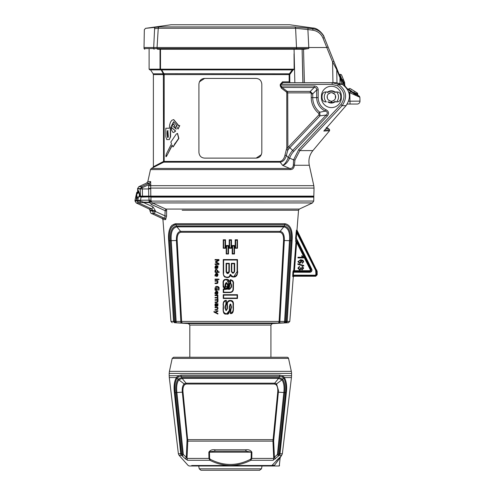 <?xml version="1.0" encoding="UTF-8"?>
<svg xmlns="http://www.w3.org/2000/svg" width="495" height="495" viewBox="0 0 495 495"><rect width="100%" height="100%" fill="white"/><g stroke="black" fill="none" stroke-linecap="round" stroke-linejoin="round"><path stroke-width="0.74" d="M290.367 169.575C292.65 169.612 293.993 168.176 294.389 165.262L309.307 165.262L313.805 185.674L150.678 185.674A2.135 0.365 10 0 1 148.692 185.582L148.556 188.508A2.135 0.371 -4.8 0 0 150.591 188.081L314.04 188.081L313.83 196.113L150.789 196.113L150.666 181.56L147.832 181.56L150.48 169.575L290.367 169.575A1.708 1.281 -90 0 0 289.754 168.461L151.291 168.461L163.734 162.162A0.854 0.835 90 0 0 164.154 161.426L164.198 74.77L163.82 74.17L164.266 74.176A1.423 1.386 -90 0 1 164.328 74.59L289.136 74.59L289.191 81.842L282.472 81.842A0.854 0.656 -90 0 0 283.128 82.696L290.379 82.696L289.191 81.842L289.816 82.541L289.754 74.578L293.133 69.888L292.322 69.888L293.133 69.888M162.812 74.59L163.356 74.77L163.82 74.17L163.944 75.296L163.356 74.77L163.56 161.426L153.376 166.766L153.382 74.59L162.812 74.59A1.423 0.483 90 0 0 162.793 74.176A1.423 0.483 90 0 0 162.731 73.798L153.141 73.798L153.382 74.59M162.731 73.798L163.047 73.309L163.82 74.17L162.793 74.176M292.322 69.888L289.371 73.798L163.919 73.662L163.82 74.17L163.424 73.248A1.139 0.464 150.4 0 1 163.678 73.309L161.735 69.888L161.172 69.888L293.356 69.888L294.16 69.176L293.356 69.888M153.141 73.798L150.536 69.888L161.166 69.888L163.047 73.309A1.139 0.464 150.4 0 1 163.424 73.248M163.919 73.662L163.678 73.309M154.199 166.357L159.724 163.517M294.067 49.252L294.841 82.696M150.536 69.888L161.197 69.888A0.712 0.693 90 0 1 160.504 69.176L160.027 69.176L160.318 69.888M160.504 49.252L160.504 69.176L294.16 69.176L294.042 53.8M294.958 160.021L293.566 159.866L293.362 164.891A1.708 0.773 -174.6 0 1 294.389 165.262L294.958 160.021L299.852 150.604L342.15 105.658C347.694 97.367 346.463 90.263 338.444 84.354L332.157 82.696L336.099 82.696L342.299 84.354C350.237 90.307 351.475 97.404 346.03 105.658L347.243 104.043L357.149 104.043A2.846 2.846 0 0 0 359.995 101.122L348.647 101.197M282.472 81.842L280.263 84.404L280.263 85.975L281.395 88.197L286.574 92.138L286.772 92.881L286.772 147.819L284.953 155.176C284.111 158.864 282.41 160.943 279.848 161.426A0.854 0.625 -90 0 0 280.164 162.162C283.183 161.729 285.238 159.495 286.32 155.467L287.88 150.01L287.719 92.881L287.286 91.402L282.039 87.454L315.154 87.497L316.126 88.017L316.639 88.982L316.682 97.639A14.726 14.726 0 0 0 325.419 111.09C327.671 112 327.931 113.318 326.205 115.038L292.681 150.4A20.276 20.276 0 0 0 288.269 157.627L288.251 157.682C286.531 161.797 284.662 164.359 282.633 165.367L280.158 162.162L282.633 165.367L289.754 168.461C291.951 168.622 293.151 167.434 293.362 164.891M326.063 128.496L328.482 128.496L329.583 129.808L324.658 130.08L329.156 129.832M309.307 165.262C308.237 159.817 309.431 154.935 312.902 150.604L329.583 130.723L323.81 131.045L329.583 130.723L329.583 129.808M342.299 84.354L338.444 84.354L337.621 85.814C344.786 91.018 345.887 97.261 340.937 104.556L342.15 105.658L346.03 105.658L323.81 131.045M151.055 196.824L155.232 196.824L151.055 196.824L150.789 196.113L140.586 196.131A0.712 0.637 90 0 0 141.224 196.824A0.712 0.712 0 0 1 140.66 196.546L140.66 196.546A0.712 0.538 -37.4 0 1 140.586 196.131L138.396 190.73L137.616 190.439L137.697 192.116L138.396 191.825L138.482 191.132L137.616 190.439L137.573 188.96L140.271 188.96L140.419 195.958A0.712 0.613 -26.4 0 0 140.475 196.255L140.66 196.546A0.712 0.538 -37.4 0 0 140.84 196.682M137.95 196.824L154.236 196.824M148.853 196.824L149.193 202.195L151.47 204.497L152.33 202.931L312.487 202.931L299.357 209.057L165.856 209.057L165.12 210.666L164.872 218.419A1.423 1.367 -90 0 1 165.652 219.601L166.561 216.105L166.623 210.233A1.423 1.33 90 0 0 165.856 209.057L152.33 202.931L151.142 201.595L149.193 202.195L143.649 202.195L140.333 201.149L137.913 201.038A2.135 1.794 105.6 0 0 138.847 202.975L139.726 202.696L140.333 201.149L141.056 197.097L151.167 196.824M140.376 200.246L151.018 200.147L150.895 197.115L313.824 197.115L151.111 196.824M151.142 201.595L151.018 200.147M170.36 227.446L170.985 226.37M171.771 225.404L175.756 223.709C170.243 224.767 167.867 230.422 168.628 240.675L173.547 321.428L170.948 321.428L162.929 219.601L165.652 219.601M292.106 240.675C292.867 230.422 290.491 224.767 284.978 223.709L175.756 223.709A2.846 2.314 90 0 0 175.966 224.687L284.767 224.687C289.903 225.813 292.087 231.153 291.308 240.7L286.339 321.453L173.547 321.428A1.423 1.361 -90 0 0 174.834 322.74L182.859 323.037A1.423 1.293 -90 0 1 181.64 321.731L177.161 240.502C176.987 235.453 178.249 232.706 180.953 232.26L279.78 232.26C282.484 232.712 283.746 235.459 283.573 240.502L279.093 321.731A1.423 1.293 -90 0 1 277.874 323.037L285.9 322.74A1.423 1.361 -90 0 0 287.187 321.428L292.106 240.675L290.336 240.694C291.017 231.951 288.987 227.063 284.254 226.042L176.48 226.042L175.966 224.687C170.831 225.813 168.647 231.146 169.426 240.7L168.628 240.675M293.721 270.641L293.201 270.796L292.892 272.213L292.737 276.556L293.294 276.884L293.999 276.229L293.356 275.195L293.591 272.269L294.432 271.409A0.712 0.712 60.6 0 1 293.721 270.641L294.432 270.697L296.66 242.389L295.954 242.333A0.712 0.705 165.2 0 1 297.297 242.074L296.307 238.151L296.734 232.799L296.468 230.713L297.056 230.33L317.171 271.421L316.621 271.421L296.468 230.713A0.712 0.699 -122.6 0 1 296.387 230.342L295.608 238.095L295.954 242.333L293.721 270.641M297.056 230.33L296.981 229.958L296.387 230.342M296.035 232.743L296.734 232.799L315.686 270.443L315.915 274.49L315.21 275.195L292.656 275.14M295.552 241.183L295.552 241.183A0.712 0.681 158.6 0 1 296.895 240.923L311.12 269.503L311.757 269.187L296.307 238.151L295.608 238.095M293.201 270.796A0.712 0.705 -100.8 0 0 293.906 271.563L309.845 271.563L309.845 272.269A2.135 2.135 31.8 0 0 311.757 269.187M292.892 272.213L309.845 272.269M292.737 276.556A0.712 0.705 120 0 1 293.436 275.907L315.21 275.907L315.21 275.195M303.751 266.032L303.751 265.469L297.866 263.816L297.866 264.38L303.751 266.032M302.804 262.399L302.204 262.666L302.259 263.359L303.676 261.737L303.027 260.308L300.626 259.696L297.866 261.676L299.809 263.458L301.653 261.775L300.898 260.389L302.915 261.113L302.804 262.399M299.809 260.5L301.04 261.632L299.766 262.74L298.442 261.657L299.809 260.5M302.414 257.239L297.965 257.239L297.965 257.932L303.676 257.932L302.247 255.841L301.573 255.841L302.414 257.239M298.442 268.172L299.562 267.059L299.475 266.36L297.866 268.172L299.648 270.084L301.047 269.026L302.204 269.812L303.676 268.142L302.204 266.428L302.074 267.127L303.101 268.154L302.216 269.088L301.276 267.814L300.663 267.739L300.737 268.228L299.63 269.348L298.442 268.172M310.241 269.67L296.66 242.389L297.297 242.074L310.879 269.354L310.241 269.67A0.712 0.712 31.8 0 1 309.604 270.697L294.432 270.697L294.432 271.409L309.604 271.409L309.604 270.697M316.868 270.128L315.686 270.443M285.9 322.74L288.443 322.74L289.785 321.428L286.339 321.453A1.423 0.934 -92.1 0 1 285.479 322.746M151.47 204.497L165.12 210.666L166.45 210.802M155.393 210.759L153.023 206.891L151.86 208.977L149.143 208.977L136.236 202.956L138.761 202.956L151.86 208.977L152.639 210.264A2.846 0.495 -177.3 0 0 155.393 210.759L155.362 211.439A2.846 0.495 -177.3 0 1 152.608 210.944A2.846 2.753 90 0 0 154.199 213.524L155.362 211.439L165.225 215.969L166.561 216.105M288.443 322.74L272.343 323.582L188.391 323.582L174.834 322.74M162.113 218.419L151.606 213.524L154.199 213.524L164.872 218.419L162.113 218.419L162.929 219.601M175.255 322.746A1.423 0.934 -87.9 0 1 174.395 321.453L169.426 240.7L170.398 240.694L175.31 321.484A1.423 0.934 -88 0 0 176.171 322.783M284.563 322.783A1.423 0.934 -92 0 0 285.423 321.484L290.336 240.694L289.488 240.681L284.582 321.496A1.423 0.507 -92.5 0 1 284.136 322.796M279.428 322.994A1.423 0.507 -92.3 0 0 279.873 321.688L284.322 240.502C284.526 234.915 283.121 231.87 280.114 231.369L283.79 226.852A2.846 2.314 -90 0 0 284.254 226.042L284.767 224.687A2.846 2.314 90 0 0 284.978 223.709M181.306 322.994A1.423 0.507 -87.7 0 1 180.861 321.688L176.412 240.502L177.161 240.502M176.597 322.796A1.423 0.507 -87.5 0 1 176.152 321.496L171.245 240.681L170.398 240.694C169.717 231.951 171.74 227.063 176.48 226.042A2.846 2.314 -90 0 0 176.944 226.852L283.79 226.852C288.22 227.78 290.12 232.39 289.488 240.681L283.573 240.502M272.343 323.582L270.926 325.079L270.926 357.26M189.808 357.26L189.808 325.079L270.926 325.079M175.954 357.26L173.59 357.26L172.198 358.386L288.536 358.386A1.423 1.423 0 0 0 287.143 357.26L175.954 357.26M188.323 357.26L187.37 357.26M207.306 357.26L206.365 357.26M231.79 357.26L232.532 357.26M254.374 357.26L253.428 357.26M273.364 357.26L272.411 357.26M278.24 357.26L277.256 357.26M183.478 357.26L182.494 357.26M143.649 202.195L143.649 202.566L149.478 202.566A2.135 0.334 154.4 0 1 151.291 201.966M139.726 202.696L143.649 202.566L153.023 206.891M149.143 208.977L149.966 210.264L152.639 210.264L152.608 210.944L149.966 210.944C150.808 213.079 151.352 213.939 151.606 213.524M237.482 294.698L223.251 294.698L223.251 298.473L237.482 298.479L223.251 298.479L223.629 298.083L223.629 295.156L237.105 295.156L237.105 298.083L237.482 298.473L237.482 294.698L237.105 295.156M231.493 248.249L229.21 248.249L231.493 248.249L231.493 239.778L229.21 239.778L229.21 248.249L229.631 247.859L229.631 240.242L231.072 240.242L231.072 247.859L231.493 248.249M223.239 248.249L223.616 247.859L223.616 240.242L223.239 239.778L223.239 248.249L225.522 248.249L225.522 239.778L223.239 239.778M226.617 245.984L228.065 245.984L228.504 245.52L228.504 253.997L226.221 253.997L228.504 253.997L228.504 245.52L226.221 245.52L226.221 253.997L226.617 253.601L226.617 245.984L226.221 245.526M235.181 248.249L235.645 247.859L235.645 240.242L235.181 239.778L237.47 239.778L235.181 239.778L235.181 248.249L237.47 248.249L237.47 239.778M234.079 253.601L234.475 253.997L232.192 253.997L232.192 245.52L232.192 253.997L234.475 253.997L234.475 245.52L232.192 245.52L232.631 245.984L234.079 245.984L234.079 253.601L232.631 253.601L232.631 245.984M227.267 279.347L227.657 279.409M228.275 279.619L228.851 288.808L229.736 288.808L231.072 287.038L229.736 288.808L228.851 288.808L229.655 284.873C230.324 282.131 229.358 280.281 226.772 279.322L225.943 279.322C223.765 279.675 222.812 280.931 223.097 283.103L223.127 282.125M232.953 280.919L230.268 279.7L230.701 280.17C232.638 280.665 233.411 282.026 233.027 284.254L233.027 288.647L233.436 288.61C233.454 291.103 232.254 292.427 229.835 292.582C232.266 292.372 233.467 291.048 233.436 288.61L233.436 284.223C233.875 281.649 232.823 280.139 230.268 279.7L230.268 283.357L231.072 284.588M231.066 284.421L231.047 284.111M230.917 283.647L230.429 283.369M233.133 281.333L233.287 281.964M233.362 282.515L233.43 283.678M233.027 288.647C233.077 290.868 232.013 292.05 229.835 292.192L229.835 292.582L223.251 292.582L223.251 289.012L225.411 289.464L223.468 285.714L223.474 283.134L223.097 283.103L223.097 285.677L224.322 288.931M223.196 287.168L223.115 286.512M223.338 280.981L223.709 280.232M224.074 279.848L224.959 279.434M229.723 309.963L226.524 314.102M225.312 314.016L223.239 311.386M223.14 310.445L223.097 309.233M226.927 314.096C228.436 314.603 229.377 313.026 229.736 309.356L229.303 309.282C229.68 311.887 228.715 313.36 226.407 313.712C223.938 313.273 222.954 311.627 223.468 308.769L223.468 305.186L223.097 305.155C223.103 301.783 224.198 300.199 226.376 300.397L224.718 300.694L223.517 302.03L223.097 308.831C223.097 312.636 224.068 314.393 226.023 314.096L228.127 313.83L229.272 312.524L229.785 305.26L230.33 304.369L229.736 306.628L229.303 306.665L229.736 306.9M226.067 304.326L225.454 306.628L225.732 304.617L226.37 304.289L226.376 300.397L225.918 300.867L225.918 303.949L224.984 306.665L225.454 306.9L224.984 306.665M226.036 310.198L225.454 307.97C225.627 310.074 225.875 310.823 226.203 310.21L225.497 309.27L225.454 306.9M230.917 304.716L231.047 308.336L230.385 309.777L230.385 313.558L232.341 313.026L232.823 312.413L233.43 307.711L233.25 302.773L232.384 301.065L230.577 300.471C227.849 300.774 226.667 302.29 227.026 305.038L227.05 304.116M227.162 303.051L227.372 302.185M227.582 301.715L227.793 301.406M228.504 300.836L228.888 300.682M230.88 300.484L233.021 302M233.182 302.482L233.331 303.2M233.238 311.033L233.102 311.677M232.966 312.098L231.796 313.341M231.604 313.409L231.078 313.514M231.512 306.999L231.072 306.968L230.385 309.777L230.819 310.087L231.512 306.999L231.072 306.9L230.979 304.939M230.936 304.772L230.441 304.369M230.528 275.072L233.745 277.039C236.165 276.792 237.39 275.468 237.433 273.048L237.482 271.056L233.529 277.033M231.481 276.55L230.998 276.086M230.614 275.35C231.27 276.872 232.823 277.355 235.267 276.798C237.39 274.255 238.126 272.343 237.482 271.056L237.105 271.087C238.838 275.214 232.421 279.359 230.806 274.539L230.404 275.096M229.983 276.358L229.637 276.792M227.125 277.547L226.766 277.547M223.344 274.527L223.251 259.559L237.482 259.559L223.251 259.559L223.264 273.667L223.839 276.068L227.026 277.547C228.913 277.683 230.045 276.81 230.429 274.929L230.045 274.539C229.909 279.087 222.206 277.243 223.629 272.968L223.251 272.931M217.398 303.652L217.534 304.691L217.398 303.652L217.862 303.553L217.992 304.796L217.918 303.862M217.992 304.765L217.837 305.792M217.361 306.207L216.884 306.275L217.992 304.796M216.878 304.71L216.798 305.743L216.878 304.71C216.476 303.33 216.16 302.878 215.938 303.348L214.978 304.79L215.053 305.712M215.022 305.458L214.985 305.062M214.978 304.79L215.071 303.899M217.534 304.691L216.798 305.743L217.392 305.545M217.979 296.944L217.633 295.583L217.979 296.944L217.454 296.944L217.039 295.583L217.478 296.585L217.039 295.583L215.053 295.583L215.053 295.045L217.911 295.045L217.911 295.583L217.911 295.045M215.814 291.27L216.501 291.171L214.985 292.601M217.713 291.635L217.992 292.762L216.501 291.171L217.15 291.258M215.467 293.238L215.585 293.912L215.449 292.91L216.371 291.759L216.371 294.234C217.07 294.661 217.608 294.172 217.992 292.762L217.237 294.135M216.371 291.759L215.795 291.877M215.548 293.77L215.121 294.024L215.04 293.615M217.942 281.463L217.887 281.123M217.608 283.332L216.655 283.561L217.992 282.175L217.639 283.307M217.299 282.855L217.503 281.946M217.503 282.032L217.416 281.185L217.503 282.032L216.587 283.022L215.053 283.022L215.053 283.561L216.655 283.561M217.911 279.1L217.911 279.644L217.911 279.1L215.053 279.1L215.053 279.644L217.911 279.644M215.548 275.851L215.449 274.991L216.371 273.84L215.789 273.964M215.449 274.991L215.467 275.319M215.826 273.345L216.501 273.259L214.978 274.917L215.121 276.105L215.585 275.993L215.121 276.105L215.04 275.696M217.713 273.716L217.992 274.843L216.501 273.259L217.138 273.339M216.371 273.84L216.371 276.315C217.07 276.742 217.608 276.253 217.992 274.843L217.361 276.173M215.399 269.565L216.482 269.28L214.978 270.784M217.992 270.821L217.744 271.817L217.992 270.821L216.482 269.28L217.979 271.112M219.124 271.817L219.124 272.368L219.124 271.817L217.744 271.817M215.115 272.132L215.053 271.811M216.785 266.05L216.878 266.842C216.451 265.438 216.142 264.986 215.938 265.481L216.631 265.747M217.534 266.817L217.398 265.784L217.534 266.817L216.798 267.875L216.878 266.842L216.798 267.875L217.299 267.764M217.416 265.858L217.918 265.994M217.862 265.679L217.992 266.929L217.862 265.679M217.992 266.898L216.884 268.401L217.361 268.339M217.992 266.978L217.72 268.098M215.938 265.481L214.978 266.916L215.053 267.838M215.022 267.585L214.985 267.195M216.593 261.162L218.382 260.129L215.424 261.762L215.424 262.214L217.286 263.216M216.581 261.836L218.982 260.444L218.982 259.559L218.982 260.444L218.06 260.995M217.503 262.74L218.982 263.631L218.982 264.46L218.982 263.631L216.235 262.022M219.05 279.384L218.771 279.718L218.45 279.384L218.771 279.038L218.771 279.718L218.45 279.384L218.771 279.038L218.45 279.384L218.771 279.038L218.45 279.384L218.771 279.718L218.45 279.384M215.498 288.752L215.566 289.637L215.498 288.752L217.051 287.069C217.664 286.543 218.165 287.112 218.561 288.771C218.184 287.069 217.676 286.506 217.051 287.069M215.56 289.581L216.779 289.637L216.779 288.443L217.262 288.443L217.262 290.249L217.262 288.443M215.659 286.754L217.058 286.426C215.95 286.129 215.257 286.871 214.978 288.665L214.978 288.529M217.058 286.426L219.081 288.733C219.378 287.378 218.703 286.605 217.058 286.426M218.994 289.878L219.081 288.733M218.945 290.15L218.419 290.045L218.561 288.771L218.487 289.674M216.649 301.962L217.472 301.461M217.491 301.356L217.503 300.954M217.503 301.053L217.398 300.131L216.649 300.255L217.398 300.131L217.503 301.053L216.587 301.962L215.053 301.962L215.053 302.507L216.655 302.507L217.992 301.17L217.726 302.191M216.767 300.255L215.053 300.255L215.053 299.71L216.587 299.71L217.503 298.801L217.472 299.221M217.812 297.606L217.918 298.07M217.992 298.924L217.992 301.17L217.775 297.458L215.053 297.458L215.053 298.002L217.41 298.002L217.503 298.801M217.614 302.297L216.655 302.507M217.911 310.73L217.911 311.324L217.911 310.73L214.923 312.036L213.976 311.435L214.923 312.036L216.092 311.584M215.826 312.246L217.911 311.324M217.212 313.211L217.911 313.477L217.911 314.053L217.503 313.898M217.942 308.076L217.887 307.735M217.992 308.787L216.655 310.173L217.992 308.787M217.472 309.109L217.416 307.797L217.503 308.645L216.587 309.635L215.053 309.635L215.053 310.173L216.655 310.173M225.015 276.724L224.643 276.94L225.015 276.724M232.823 273.184L233.058 272.733M279.78 232.26A1.423 1.157 -90 0 1 280.114 231.369L180.619 231.369C177.612 231.87 176.214 234.915 176.412 240.502L171.245 240.681C170.608 232.39 172.508 227.78 176.944 226.852L180.619 231.369A1.423 1.157 -90 0 1 180.953 232.26M229.21 239.778L229.631 240.242M231.493 239.778L231.072 240.242M228.504 253.997L226.617 253.601M237.47 248.249L235.645 247.859M227.787 289.266L228.851 288.808C229.525 287.558 229.785 285.924 229.649 283.913C230.082 281.364 229.235 279.836 227.112 279.335L226.741 279.786L229.222 284.043L227.787 289.266L229.736 289.266L231.512 287.069L231.512 284.848L230.701 283.029L230.701 280.17M231.512 284.848L231.072 284.811L231.072 287.038L231.512 287.069M223.468 308.769L223.097 308.738L223.715 312.945L224.247 313.564L227.366 314.053M226.537 310.161L227.428 308.614L227.428 305.075L227.026 305.038L226.951 309.554L225.943 310.173M227.428 308.614L227.026 308.577L226.45 310.186M233.027 305.112L233.43 305.075L233.43 304.512C233.584 301.802 232.638 300.459 230.577 300.471L230.565 300.935C232.563 301.412 233.38 302.804 233.027 305.112L233.027 306.931L233.43 306.9M230.819 313.143L230.385 313.558C232.594 313.91 233.609 312.011 233.43 307.865L233.027 307.748C233.535 310.365 232.799 312.159 230.819 313.143L230.819 310.087M231.072 306.9C231.196 304.988 230.942 304.14 230.33 304.369L230.917 304.722M223.839 276.068C226.834 278.277 229.012 278.029 230.367 275.313L230.429 274.929M223.251 259.559L223.629 260.017L237.105 260.017L237.105 271.087M237.482 271.056L237.482 259.559L237.105 260.017M215.183 306.275L216.884 306.275M214.978 292.836L215.121 294.024L215.585 293.912M217.775 280.646L215.053 280.646L215.053 281.185L217.416 281.185M214.978 270.901L215.177 272.368L219.124 272.368M215.183 268.401L216.884 268.401M218.982 259.559L215.053 259.559L215.053 260.129L218.382 260.129M218.382 263.872L215.053 263.872L215.053 264.46L218.982 264.46M214.978 288.665L215.115 290.249L217.262 290.249M213.976 311.435L213.976 312.091L217.911 314.053L217.911 313.477L215.424 312.388M217.775 307.259L215.053 307.259L215.053 307.797L217.416 307.797M140.333 200.252L135.005 200.246L136.589 193.106M137.913 201.038L135.005 201.019L135.005 200.246M223.251 294.704L223.629 295.156M223.616 240.242L225.058 240.242L225.522 239.778M225.516 248.249L223.616 247.859M237.47 239.784L237.086 240.242L237.086 247.859M234.475 245.526L234.079 245.984M232.192 253.997L232.631 253.601M230.268 283.357L230.701 283.029M223.251 292.582L223.629 292.192L223.629 289.464L225.411 289.464M223.251 289.012L223.629 289.464M223.097 283.103L223.653 280.319L225.943 279.322L225.912 279.786L226.741 279.786M223.474 283.134C223.226 281.111 224.037 279.991 225.912 279.786M223.468 305.186C223.121 302.884 223.938 301.443 225.918 300.867M226.37 304.289L225.918 303.949M225.454 307.97L224.984 308.001L226.166 310.668M227.428 305.075C227.094 302.47 228.139 301.09 230.565 300.935M231.512 306.931L230.33 303.973L229.303 306.665M216.402 305.743L215.511 305.743L215.418 304.833L215.969 303.949L216.402 305.743L216.476 304.84L215.696 303.979M217.02 291.803L217.546 292.768L216.81 293.646L216.81 291.772L216.81 293.646M217.02 273.884L217.546 274.849L216.81 275.727L216.81 273.853L216.81 275.727M215.542 271.817L215.436 270.901L216.482 269.855L217.515 270.901L217.181 271.817L215.542 271.817L215.857 269.93M216.402 267.875L215.511 267.875L215.418 266.96L215.969 266.075L216.402 267.875M229.03 277.2L228.504 276.977M225.602 276.977L225.083 277.188M232.396 273.104L232.644 272.696M135.642 197.381L136.688 192.673L136.379 199.485L137.758 196.923M136.533 193.366L136.688 192.673A0.712 0.712 -90 0 1 137.381 192.116L138.779 192.116L137.381 192.116A0.712 0.712 -90 0 0 136.688 192.673L136.533 193.366M227.947 284.947C226.902 281.977 225.918 281.995 224.99 285.002L224.984 286.085C223.814 289.501 228.764 290.522 227.947 286.617L227.947 284.947L227.539 284.91L227.539 286.586L226.518 288.888L225.454 286.054L226.363 282.979L227.539 284.91L227.477 284M231.357 271.489C232.619 273.778 233.72 273.704 234.655 271.26L234.655 263.334L234.203 263.724L234.197 271.241C233.516 273.141 232.706 273.221 231.771 271.458L231.357 271.489L231.357 263.334L231.771 263.724L231.771 271.458C233.052 273.129 233.863 273.054 234.197 271.241L234.655 271.26L234.197 271.223M226.079 271.743L226.537 271.699L226.537 263.724L226.079 263.334L226.079 271.743C227.05 274.112 228.133 274.162 229.315 271.897L226.63 272.473L226.537 271.736M215.418 304.833L215.498 305.681M216.476 304.84L215.969 303.949L216.402 304.165M217.522 293.151L217.466 292.168M217.385 292.013L217.064 291.815M217.515 275.245L217.466 274.249M217.447 274.193L217.058 273.896M217.454 270.32L217.014 269.911M217.181 271.817L217.515 270.901L217.237 271.811M216.476 266.966L215.969 266.075L215.498 267.814M136.768 199.064A0.712 0.644 173.1 0 0 136.379 199.485M136.441 194.046L136.868 193.743L136.83 199.04M136.676 192.97L137.369 193.106L137.369 192.475A0.712 0.644 -171.7 0 0 136.676 192.97M139.386 192.704L136.868 193.743M136.713 192.734A0.712 0.644 8.9 0 1 137.406 192.246L137.412 192.116A0.712 0.712 -90 0 0 136.719 192.673M225.454 284.78L225.454 284.965C225.943 282.243 226.636 282.162 227.533 284.724L227.539 284.91M234.197 267.213L234.197 263.724L231.771 263.724M229.315 271.897L229.315 263.334L228.894 263.724L226.531 263.724L229.321 263.724M228.894 263.724L228.894 271.873C228.399 273.351 227.644 273.556 226.63 272.473M226.537 282.602L226.537 282.992M226.537 288.888L226.537 289.346M139.293 193.557L139.256 196.824M227.292 283.406L225.726 283.301M224.984 286.085L227.947 286.617M226.537 271.699C226.617 273.351 227.403 273.407 228.894 271.873M315.748 276.229L317.171 274.805L316.621 274.49L315.21 275.907L315.748 276.229L293.999 276.229M315.915 271.421L316.621 271.421L316.621 274.49L315.915 274.49M311.12 269.503L310.934 271.056L309.604 271.409L310.693 270.901L311.12 269.503M137.573 188.96L137.585 188.564L140.264 188.564L141.867 187.741L141.743 186.615L140.271 188.96L142.35 188.96L141.743 186.615A7525.38 7129.726 -12.3 0 1 149.527 183.032L148.692 185.582M290.379 82.696L289.816 82.541M327.851 91.946L326.323 91.946L327.851 91.946A6.119 6.119 0 0 1 334.96 91.946L336.482 91.946L334.96 91.946M334.96 101.908A6.119 6.119 0 0 1 327.851 101.908L328.649 101.908A5.692 5.692 0 0 0 331.118 102.614L331.118 101.184A4.269 4.269 0 0 1 327.758 94.712A4.269 4.269 0 0 1 335.053 94.712A4.269 4.269 0 0 1 331.687 101.184L331.687 102.614A5.692 5.692 0 0 0 334.162 101.908L336.482 101.908L334.162 101.908M312.902 150.604L299.852 150.604L298.751 149.509L293.566 159.866L289.662 158.115A18.798 18.798 0 0 1 293.752 151.421L327.282 116.053C329.268 113.466 328.853 111.356 326.019 109.735A13.247 13.247 0 0 1 318.161 97.639L318.161 89.923A5.878 4.554 -45 0 0 314.214 85.975L280.888 85.975L280.888 84.404L283.128 82.696L332.157 82.696L332.157 84.404L337.621 85.814M150.666 181.56A2.135 2.06 -90 0 1 149.527 183.032L146.65 183.032L138.817 186.683L141.595 186.683M150.845 184.74A2.135 0.365 10 0 1 148.853 184.654A8202.101 8077.49 180 0 0 142.331 187.661L141.867 187.741M148.556 188.508L148.754 196.082M150.647 188.744L148.618 188.954M313.83 196.113L313.83 196.54L150.783 196.54L148.754 196.131L148.754 196.824M138.495 191.064A0.712 0.625 -15.4 0 1 138.414 190.903A0.712 0.705 -90 0 1 138.235 190.439M279.848 161.426L163.56 161.426L163.734 162.162L280.164 162.162M161.166 69.888L161.735 69.888M289.754 74.578L289.136 74.59L289.371 73.798L289.884 74.182M321.441 97.639A9.962 9.962 0 0 0 331.403 107.601A9.962 9.962 0 0 0 341.364 97.639L341.364 96.216A9.962 9.962 0 0 0 331.403 86.254A9.962 9.962 0 0 0 321.441 96.216L321.441 97.639M282.633 165.367C285.33 164.736 287.663 162.341 289.637 158.183L288.251 157.682M148.593 188.96L142.35 188.96L142.498 196.824M138.94 191.132L138.414 190.903A0.712 0.625 -15.4 0 1 138.396 190.73M140.592 196.41A0.712 0.613 -26.4 0 1 140.475 196.255L138.414 190.903M289.662 158.115L288.269 157.627L286.32 155.467L284.953 155.176M164.093 73.798A1.423 1.386 -90 0 1 164.266 74.176M198.916 152.423C199.349 155.975 201.242 157.874 204.608 158.115L256.125 158.115C259.485 157.874 261.385 155.981 261.818 152.423L261.818 84.119C261.391 80.567 259.491 78.668 256.125 78.427L204.608 78.427C201.248 78.668 199.349 80.561 198.916 84.119L198.916 152.423C199.349 155.975 201.248 157.874 204.608 158.115M171.406 127.345L175.447 131.033L173.603 132.499L172.718 132.177L171.524 129.869L171.406 127.345L175.694 131.033L173.726 132.493M173.726 123.967L176.269 129.121L171.889 125.433L173.603 123.96L176.022 129.121M177.563 133.409L178.874 138.427L173.126 146.879L172.13 145.19L167.106 155.251L166.24 156.692L165.813 156.043L166.431 153.834L171.524 143.767L170.825 142.077L176.3 134.065L177.439 133.403L178.627 138.427L175.403 143.092M172.235 145.425L167.106 155.251M173.726 121.751L170.577 128.156L170.577 136.768L169.29 139.615L167.032 139.615M166.06 128.23L169.352 128.23L169.643 124.882L170.503 122.117L171.87 120.266L173.603 119.617L178.547 125.687L179.778 125.538L178.052 129.053L176.239 126.052L177.142 125.903L173.603 121.751L170.329 128.156L170.329 136.768L169.29 139.615M173.726 119.617L178.788 125.65M286.772 92.881L310.272 92.881A1.473 1.139 -45 0 1 311.256 93.864L311.256 97.639A20.147 20.147 0 0 0 318.829 113.38L318.935 114.828L320.005 115.842L319.758 112.223L325.419 111.09L326.019 109.735M286.574 149.57A0.854 0.384 19.6 0 0 287.88 150.01A24.218 24.218 0 0 1 289.816 147.689L320.005 115.842L326.205 115.038L327.282 116.053M281.395 88.197A0.854 0.588 -56.5 0 1 282.039 87.454L280.888 85.975L280.263 85.975M311.256 93.864L312.735 93.864L310.272 91.402L314.214 87.454L314.214 85.975M318.161 97.639L312.735 97.639L312.735 93.864L316.682 89.923L318.161 89.923M204.608 78.427L199.38 81.867M261.818 84.119C261.385 80.567 259.491 78.668 256.125 78.427M256.125 158.115L261.354 154.675M175.156 143.092L173.479 146.328M173.231 146.328L172.879 146.879M166.852 155.251L165.986 156.692M169.042 139.615L166.784 139.615L165.813 136.768L165.813 128.23L169.352 128.23M179.524 125.538L178.052 129.053M286.772 147.819L287.719 147.819A25.697 25.697 0 0 1 288.746 146.668L293.752 151.421M286.574 92.138A0.854 0.637 130.6 0 1 287.286 91.402L310.272 91.402L310.272 92.881M168.319 136.626L167.861 130.507L167.31 131.095L167.149 133.266L167.415 136.626L167.861 137.765L168.319 136.626M318.829 113.38L319.758 112.223A18.668 18.668 0 0 1 312.735 97.639L311.256 97.639M167.415 134.139L167.984 137.721M167.984 130.538L167.397 131.738L167.663 134.139M326.323 91.946L325.747 91.946A3.558 3.558 0 0 0 322.295 94.632A9.393 9.393 0 0 0 322.295 99.217A3.558 3.558 0 0 0 325.747 101.908L326.323 101.908A7.116 7.116 0 0 1 326.323 91.946M337.064 101.908L336.482 101.908A7.116 7.116 0 0 0 336.482 91.946L337.064 91.946A3.558 3.558 0 0 1 340.511 94.632A9.393 9.393 0 0 1 340.511 99.217A3.558 3.558 0 0 1 337.064 101.908M335.177 92.664L334.162 91.946A5.692 5.692 0 0 0 328.649 91.946L328.593 91.977M329.373 102.242L327.851 101.908M329.602 102.323L328.903 102.508A6.119 6.119 0 0 0 333.902 102.508L333.253 102.31M335.177 101.184L334.83 101.469M334.218 101.877L333.673 102.143M328.903 91.34L329.379 91.606M327.628 92.664L327.975 92.379M327.226 96.049L327.381 98.344M327.226 96.042L327.399 95.448M327.133 96.964L327.344 98.245M330.722 101.141L330.233 101.029C326.483 98.722 328.996 100.59 330.722 101.141C328.996 100.59 326.483 98.722 330.233 101.029M334.255 100.108C330.32 102.094 333.587 100.788 334.713 99.625L334.645 99.705M332.238 101.11L333.123 100.832M333.16 100.819L333.525 100.627M333.55 100.615L333.89 100.398M335.393 95.405L335.393 98.443L335.393 95.405M332.083 92.714L334.713 94.229L332.083 92.714M328.197 94.106L330.567 92.738L328.197 94.106M333.902 91.34L333.209 91.525M304.406 82.696L303.528 49.252L158.542 49.252M157.837 49.252L304.264 49.252L308.781 48.553L308.793 47.52L296.567 47.52L308.793 47.52L307.89 29.545L312.778 30.189C317.604 30.999 321.014 33.641 323 38.115L326.799 47.514L308.8 47.52M308.076 28.159L294.556 26.928L159.402 26.928L145.561 28.333L171.06 24.75L289.674 24.75L312.766 27.992L312.964 28.803C318.328 29.7 322.115 32.639 324.318 37.608L328.111 46.988L326.78 47.52L332.584 61.881L336.749 69.671A1.423 0.501 -22 0 0 337.058 69.139L324.318 37.608C322.115 32.639 318.328 29.7 312.964 28.803L308.076 28.159L307.89 29.545L295.608 28.265L296.555 48.553L144.033 48.553L144.744 49.252M312.766 27.998C318.681 27.838 324.503 36.308 323.978 36.76L324.318 37.608L323 38.115M340.3 77.158L337.058 69.139L340.3 77.158A1.423 0.501 158 0 1 339.985 77.69L342.002 84.131A29.886 29.886 0 0 0 342.045 84.212M339.038 74.04L341.173 79.311L339.038 74.04A0.712 0.712 0 0 0 339.923 74.448A1.423 1.423 0 0 1 341.686 75.265L343.623 80.06L342.422 80.549L341.816 79.138L342.057 79.72L341.451 79.986M326.799 47.514L328.111 46.988L337.058 69.139M155.207 27.281A1.423 0.792 83.5 0 0 154.607 28.667L158.245 28.265L157.064 47.52L296.567 47.52M145.592 28.333L146.365 28.252M154.496 28.679L154.607 28.667C141.075 30.065 141.075 30.065 154.607 28.667L153.704 47.52L157.064 47.52L157.076 48.553A0.712 0.674 -90 0 0 157.757 49.252M145.555 28.333L144.336 29.719L144.02 47.52L153.704 47.52L153.722 48.553A0.712 0.421 -90 0 0 154.143 49.252M302.89 82.696L302.111 49.252L302.983 82.696M333.902 61.324L332.584 61.881L332.949 82.696M359.902 97.558L359.358 96.946L359.877 97.323L359.995 101.122M359.611 96.562L357.823 95.393A1.423 1.213 110 0 1 358.572 96.698L349.81 92.695L359.358 96.946A1.423 1.337 110 0 0 358.498 95.64L359.147 96.011M357.786 94.922L357.736 93.945L357.786 94.922A0.712 0.712 0 0 0 358.256 95.554A0.712 0.712 0 0 1 357.786 94.922L357.402 94.731A0.712 0.656 110 0 0 357.823 95.393L350.658 91.55A28.463 28.463 0 0 1 343.214 83.395L342.002 84.187M350.658 91.55L349.81 92.695L350.033 104.043L349.662 104.043L350.033 104.043M342.695 82.498L341.173 79.311L340.566 79.843M355.868 94.601L353.517 93.4L355.868 94.601M342.571 82.275L344.842 85.796L342.571 82.275L343.016 81.935L344.706 85.381A0.712 0.705 -37 0 0 344.842 85.796M341.173 79.311L341.816 79.138L339.923 74.448M347.243 104.043L349.662 104.043L347.243 104.043M359.259 96.11L359.877 97.329M344.972 85.969A0.712 0.712 0 0 1 344.829 85.548L343.833 83.958A0.712 0.421 -33.5 0 0 343.815 84.342M343.016 81.935L343.796 81.922L344.613 82.981L343.796 81.922L343.833 83.958L342.422 80.549L341.835 80.827M357.402 94.731L352.459 91.934L352.038 92.503M357.736 93.945A1.423 1.423 0 0 0 356.889 92.72A1.423 1.423 0 0 1 357.736 93.945L352.459 91.934L348.678 88.964A0.712 0.712 0 0 1 347.651 88.995M344.829 85.548L344.557 82.38L343.282 79.225L342.057 79.72M344.489 82.213A2.135 1.9 -22 0 1 344.613 82.981L344.668 83.067A2.135 2.067 -19.6 0 0 344.557 82.38M343.796 81.922L343.623 80.06M350.646 88.828A1.423 1.423 0 0 0 348.678 88.964A1.423 1.423 0 0 1 350.646 88.828L356.889 92.72M351.444 89.465L351.902 89.818M353.925 91.173L355.002 91.792M291.326 371.361L169.408 371.361L169.185 373.453L291.549 373.453A9.962 9.962 0 0 0 291.326 371.361L288.536 358.386M291.549 373.453L291.549 375.736L282.472 375.736L279.755 375.105L180.984 375.105L178.262 375.736L176.387 377.586C174.29 381.125 173.621 386.143 174.388 392.64L180.725 453.767L178.373 453.767L179.079 455.326L181.399 455.326L182.426 456.124A2.846 1.541 -52.4 0 1 182.506 454.565L181.492 453.767A2.846 1.516 128.6 0 0 181.399 455.326A2.846 2.716 -90 0 1 180.725 453.767L181.492 453.767L175.125 392.634L174.388 392.64M183.014 392.114C182.692 388.662 183.255 386.174 184.691 384.658L186.337 384.015L274.397 384.015L276.043 384.658C277.472 386.187 278.029 388.674 277.72 392.114L272.943 441.113L187.791 441.113L183.014 392.114L175.125 392.634C174.395 386.614 174.976 381.874 176.882 378.421L178.664 376.924L181.195 376.305L181.665 377.555L178.095 379.17C176.047 382.251 175.379 386.725 176.084 392.597L182.506 454.565L183.329 454.509A2.846 0.65 133.4 0 0 182.426 456.124L185.439 458.902A2.846 0.662 -47.5 0 1 186.312 457.287L183.329 454.509L176.907 392.547C176.245 386.972 176.876 382.746 178.8 379.869L182.123 378.366L278.611 378.366L274.725 383.18L186.009 383.18L184.165 383.885C182.568 385.549 181.956 388.303 182.321 392.139L187.048 439.653L186.312 457.287L187.011 458.432L187.791 441.113L187.079 440.989M178.664 376.924A2.846 2.345 -116.8 0 1 178.262 375.736L169.185 375.736L169.296 377.586L176.387 377.586A2.846 2.24 -145.6 0 0 176.882 378.421M291.549 375.736L291.437 377.586L284.347 377.586L282.472 375.736A2.846 2.345 116.8 0 1 282.07 376.924L283.852 378.421C285.757 381.874 286.339 386.614 285.615 392.634L286.345 392.64C287.112 386.143 286.444 381.125 284.347 377.586A2.846 2.24 145.6 0 1 283.852 378.421M180.984 375.105A2.846 2.296 90 0 0 181.195 376.305L279.539 376.305L282.07 376.924M244.784 451.18L215.195 451.18M215.288 451.18L215.969 451.18M224.155 451.18L234.481 451.18M208.847 452.176L251.243 452.17L251.157 458.42L250.359 459.348C237.031 466.135 223.703 466.135 210.375 459.348L209.577 458.42L209.49 452.17L210.14 451.669L215.09 451.18L245.65 451.18L246.114 449.776A1.423 0.47 -90 0 1 245.65 451.18L251.887 452.176C250.643 450.246 248.725 449.441 246.114 449.776L214.62 449.776C212.015 449.448 210.09 450.246 208.847 452.176L208.933 458.432L209.911 460.288C216.309 463.568 223.127 465.294 230.367 465.479C237.606 465.294 244.425 463.568 250.823 460.288L251.8 458.432L251.887 452.176M273.655 440.989L272.943 441.113L273.723 458.432A2.846 2.593 90 0 1 273.067 460.288L278.308 456.124A2.846 0.65 -133.4 0 0 277.404 454.509L274.422 457.287L273.655 440.989L278.506 390.673L276.569 383.885L274.725 383.18A1.423 1.151 90 0 0 274.397 384.015M214.62 449.776L215.09 451.18L214.471 451.18L215.016 451.186M210.375 459.348L209.911 460.288L187.673 460.288A2.846 2.593 -90 0 1 187.011 458.432L209.577 458.42M250.359 459.348L250.823 460.288L273.067 460.288M275.294 458.902A2.846 0.662 47.5 0 0 274.422 457.287L273.723 458.432L251.157 458.42M185.439 458.902L187.673 460.288M283.988 377.06A2.846 2.308 -43.3 0 1 283.517 378.007L282.639 379.17C284.681 382.251 285.355 386.725 284.65 392.597L283.827 392.547L277.404 454.509L278.233 454.565L284.65 392.597L285.615 392.634L279.248 453.767A2.846 1.516 -128.6 0 1 279.335 455.326A2.846 2.716 90 0 0 280.009 453.767L279.248 453.767L278.233 454.565A2.846 1.541 52.4 0 1 278.308 456.124L279.335 455.326L281.655 455.326L282.36 453.767L280.009 453.767L286.345 392.64M276.062 461L278.233 458.791M275.567 465.981L274.997 465.981C280.052 465.981 280.052 465.981 274.997 465.981L274.459 465.981L274.997 465.981L274.465 465.974L274.564 465.232C281.08 465.374 281.08 465.374 274.564 465.232L271.885 465.504L280.708 456.384L271.885 465.504L191.695 465.504M271.885 465.504L270.839 465.981L189.647 465.981L273.463 465.981M274.465 465.974L262.016 465.981L261.521 468.808L199.213 468.808L198.718 465.981L189.245 465.981L188.18 465.504L179.079 455.326M279.347 465.325L280.17 457.64L274.564 465.232M160.027 49.252L160.027 69.176L149.113 69.176L149.824 69.888M313.824 197.115L313.719 201.05L149.014 201.106M182.16 210.233L298.541 210.233L182.16 210.233M182.859 323.037L277.874 323.037M138.532 196.824L137.56 201.019A2.135 2.079 -90 0 0 138.761 202.956M237.105 298.083L223.629 298.083M231.072 247.859L229.631 247.859M225.058 240.242L225.058 247.859M228.065 245.984L228.065 253.601M235.645 240.242L237.086 240.242M229.736 288.808L229.736 289.266M233.436 284.223L233.027 284.254M229.835 292.192L223.629 292.192M223.097 285.677L223.468 285.714M229.303 306.931L229.303 309.282M226.438 314.102L226.407 313.712M223.468 306.931L223.097 306.9M224.984 306.931L224.984 308.001M227.428 306.931L227.026 306.9M233.027 306.931L233.027 307.748M229.736 306.628C229.785 304.635 229.983 303.881 230.33 304.369L230.33 303.973M230.806 274.539L230.045 274.539M223.629 272.968L223.629 260.017M223.629 280.987L223.251 280.95M229.631 309.27L229.631 311.114M234.655 263.334L231.357 263.334M229.315 263.334L226.079 263.334M226.085 289.309L226.085 288.814M226.085 283.022L226.085 282.614M138.903 192.475L137.369 192.475L138.823 192.246M139.745 196.824L139.708 194.591M137.257 193.625L137.369 193.106L138.544 193.106M225.454 284.971L224.99 285.002M340.937 104.556L298.751 149.509M280.263 84.404L332.157 84.404M318.935 114.828L288.746 146.668M312.964 28.803L312.778 30.189M294.556 26.928A1.423 1.219 90 0 1 295.608 28.265L158.245 28.265A1.423 1.349 90 0 1 159.402 26.928M295.942 49.252A0.712 0.613 -90 0 0 296.555 48.553L308.781 48.553M348.573 91.73A29.886 29.886 0 0 0 349.81 92.695M339.985 83.315L339.985 77.69L336.749 69.671L336.977 82.727M344.668 83.067L344.706 85.381M176.746 377.06A2.846 2.308 43.3 0 0 177.216 378.007L178.095 379.17A2.846 2.289 40.2 0 0 178.8 379.869L184.165 383.885A1.423 1.132 49.9 0 1 184.691 384.658M279.755 375.105A2.846 2.296 -90 0 1 279.539 376.305L279.069 377.555L181.665 377.555A2.846 2.296 90 0 0 182.123 378.366L186.009 383.18A1.423 1.151 90 0 1 186.337 384.015M277.72 392.114L283.827 392.547C284.489 386.972 283.858 382.746 281.94 379.869A2.846 2.289 139.8 0 0 282.639 379.17L279.069 377.555A2.846 2.296 90 0 1 278.611 378.366L281.94 379.869L276.569 383.885A1.423 1.132 130.1 0 0 276.043 384.658M273.685 439.653L187.048 439.653M328.482 128.496L326.298 127.475M313.719 201.05L312.487 202.931M299.357 209.057L298.541 210.233L296.988 229.958M289.785 321.428L293.294 276.884M170.948 321.428L172.291 322.74M189.808 325.079L188.391 323.582M149.966 210.264L149.966 210.944M136.236 202.956L135.005 201.019M225.454 306.628L226.308 304.289M230.565 300.471C228.102 300.261 226.92 301.783 227.026 305.038M234.76 276.946L232.545 276.94M136.96 199.07L137.635 196.985M136.707 192.592L136.62 192.97M227.539 286.586C227.149 289.946 226.45 289.767 225.454 286.054M317.171 274.805L317.171 271.421M137.629 190.519L137.684 191.825M313.805 185.674L314.04 188.081M147.832 181.56L146.65 183.032M150.48 169.575L151.291 168.461M137.585 188.564L138.817 186.683M152.955 167.502L153.376 166.766M144.033 48.553L144.02 47.52M348.808 90.059L351.246 91.971M172.198 358.386L169.408 371.361M169.185 373.453L169.185 375.736M282.36 453.767L291.437 377.586M280.17 457.64L281.655 455.326M261.515 468.808L259.522 470.25M199.225 468.808L200.951 470.25L259.795 470.25M279.582 465.325C278.159 465.974 282.026 466.049 274.997 465.981L274.459 465.981M277.689 465.981L278.871 465.981M178.373 453.767L169.296 377.586M149.113 69.176L149.113 49.252"/></g></svg>
